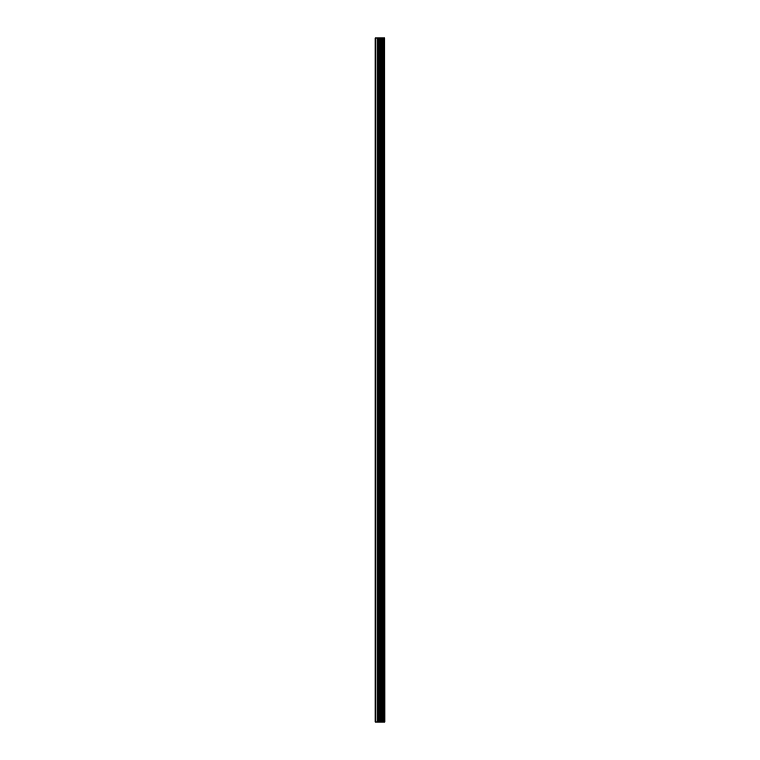 <?xml version="1.0" encoding="UTF-8"?>
<svg xmlns="http://www.w3.org/2000/svg" width="760" height="760" viewBox="0 0 760 760"><rect width="100%" height="100%" fill="white"/><g stroke="black" fill="none" stroke-linecap="round" stroke-linejoin="round"><path stroke-width="1.14" d="M384.665 38L384.854 722L384.665 38L375.145 38L375.145 722L375.905 722L375.905 38M375.905 722L384.665 722M384.588 722L384.588 38M383.743 722L383.743 38M383.619 722L383.619 38M381.729 722L381.729 38M381.672 722L381.672 38M382.651 722L382.651 38M382.527 722L382.527 38M381.33 722L381.33 38M380.883 722L380.883 38M379.838 722L379.838 38M379.392 722L379.392 38M378.29 722L378.29 38M377.844 722L377.844 38"/></g></svg>

